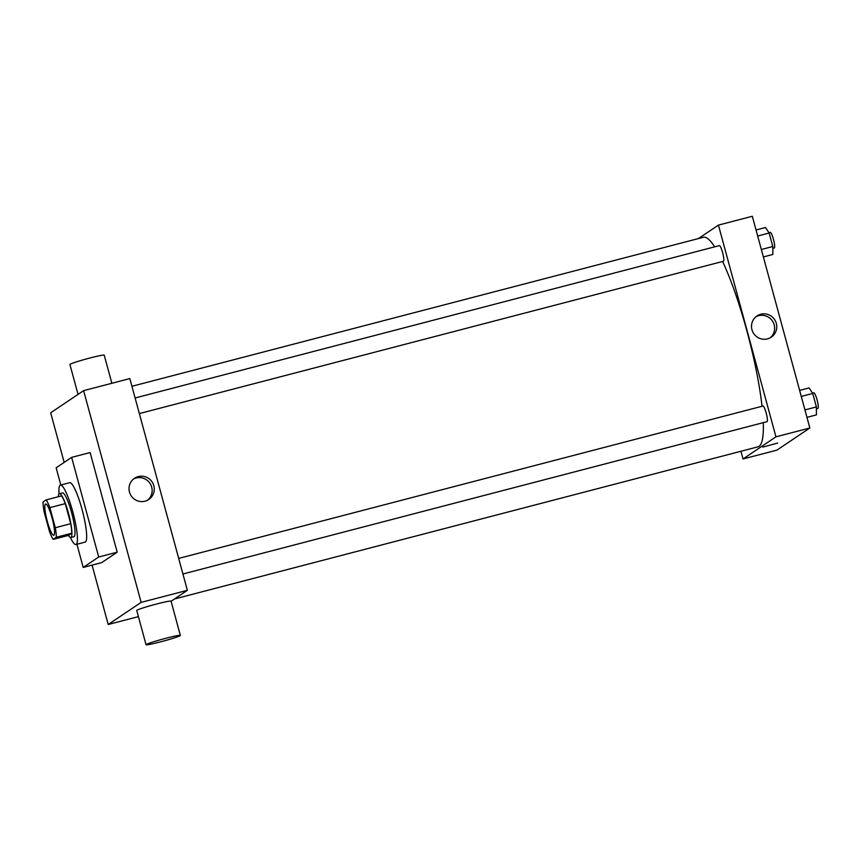 <?xml version="1.0" encoding="UTF-8"?>
<svg xmlns="http://www.w3.org/2000/svg" width="861" height="861" viewBox="0 0 861 861"><rect width="100%" height="100%" fill="white"/><g stroke="black" fill="none" stroke-linecap="round" stroke-linejoin="round"><path stroke-width="1.29" d="M53.92 535.198A16.165 2.755 75.4 0 1 53.769 535.273A16.165 2.755 75.4 0 1 47.021 520.335A16.165 2.755 75.4 0 1 45.611 503.997A16.165 2.755 75.4 0 1 52.23 518.473A16.165 2.755 75.4 0 1 53.92 535.198M55.319 527.728L49.863 507.635A22.02 3.756 75.4 0 0 46.171 499.897L43.05 502.006A22.02 3.756 75.4 0 0 44.051 511.542L49.507 531.624A22.02 3.756 75.4 0 0 53.199 539.363L56.32 537.264A22.02 3.756 75.4 0 0 55.319 527.728L70.731 523.703L65.275 503.62L49.863 507.635M53.199 539.363L68.611 535.348L71.732 533.25L56.32 537.264M46.171 499.897L61.583 495.882A22.02 3.756 75.4 0 1 65.275 503.62M70.731 523.703A22.02 3.756 75.4 0 1 71.732 533.25M68.385 535.402A22.623 3.864 -104.6 0 0 70.806 537.512A22.623 3.864 -104.6 0 0 68.837 514.641A22.623 3.864 -104.6 0 0 59.387 493.719A22.623 3.864 -104.6 0 0 58.3 496.743M59.387 493.719L62.466 492.922A22.623 3.864 75.4 0 1 71.743 513.188A22.623 3.864 75.4 0 1 74.1 536.607A22.623 3.864 75.4 0 1 73.885 536.704L70.806 537.512M59.043 493.923A30.705 5.241 75.4 0 1 60.431 485.098A30.705 5.241 75.4 0 1 73.013 512.607A30.705 5.241 75.4 0 1 76.209 544.389A30.705 5.241 75.4 0 1 75.929 544.518A30.705 5.241 75.4 0 1 70.408 537.501M60.431 485.098L69.676 482.687A30.705 5.241 75.4 0 1 82.258 510.196A30.705 5.241 75.4 0 1 85.454 541.978A30.705 5.241 75.4 0 1 85.174 542.107L75.929 544.518M60.819 485.001L56.137 467.792L71.635 457.374L98.703 557.013L83.205 567.431L76.92 544.26M71.635 457.374L90.125 452.552L117.193 552.192L98.703 557.013M117.193 552.192L101.695 562.61L83.205 567.431M92.073 565.117L108.206 624.505L141.139 602.377L83.614 390.646L50.681 412.785L64.166 462.4M138.417 616.637L108.206 624.505M171.081 601.269L187.364 590.323L129.839 378.592L83.614 390.646M146.047 644.728L136.748 610.481A17.78 1.044 -15.2 0 1 153.624 604.809A17.78 1.044 -15.2 0 1 171.059 601.161L180.358 635.407A17.78 1.044 164.8 0 0 162.933 639.066A17.78 1.044 164.8 0 0 146.047 644.728A17.78 1.044 164.8 0 0 160.544 641.865A17.78 1.044 164.8 0 0 180.358 635.407M187.364 590.323L141.139 602.377M138.309 476.563A12.786 12.571 -123.9 0 1 148.781 499.488A12.786 12.571 -123.9 0 1 131.216 495.893A12.786 12.571 -123.9 0 1 138.309 476.563M147.672 500.155A12.786 12.571 56.1 0 0 133.487 479.039M78.039 394.392L69.913 364.504A17.78 1.044 -15.2 0 1 89.738 358.058A17.78 1.044 -15.2 0 1 104.224 355.184L111.855 383.285M131.927 386.288L703.405 237.27A108.271 18.479 75.4 0 1 714.684 246.849M722.583 261.486A108.271 18.479 75.4 0 1 762.039 406.284M763.298 422.654A108.271 18.479 75.4 0 1 759.058 446.342A108.271 18.479 75.4 0 1 758.046 446.805L174.471 598.987M182.93 573.996L767.033 421.675A8.083 1.378 -104.6 0 0 766.322 413.517A8.083 1.378 -104.6 0 0 762.954 406.037A8.083 1.378 -104.6 0 0 762.878 406.08M135.102 397.986L719.365 245.622A8.083 1.378 75.4 0 1 722.68 252.865A8.083 1.378 75.4 0 1 723.52 261.227A8.083 1.378 75.4 0 1 723.444 261.26L139.342 413.581M740.934 451.272L743.021 458.967L775.944 436.839L718.429 225.108L698.389 238.572M718.429 225.108L752.32 216.272L809.846 427.992L776.923 450.131L743.021 458.967M809.846 427.992L775.944 436.839M767.485 338.868A12.786 12.571 -123.9 0 1 757.002 315.944A12.786 12.571 -123.9 0 1 774.566 319.539A12.786 12.571 -123.9 0 1 767.485 338.868M777.677 443.071L762.868 447.096M755.969 316.719A12.786 12.571 -123.9 0 1 770.164 337.824M806.951 417.359L816.422 414.884L816.4 406.93L812.741 393.445L809.092 387.924L799.632 390.388M816.4 406.93L804.938 409.911M812.741 393.445L801.268 396.437M812.526 393.111L813.796 392.777A8.083 1.378 75.4 0 1 817.111 400.021A8.083 1.378 75.4 0 1 817.95 408.383A8.083 1.378 75.4 0 1 817.875 408.415L816.4 408.803M763.373 256.944L772.834 254.469L772.812 246.515L769.153 233.03L765.504 227.508L756.044 229.973M772.812 246.515L761.35 249.496M769.153 233.03L757.691 236.022M768.938 232.696L770.208 232.362A8.083 1.378 75.4 0 1 773.522 239.606A8.083 1.378 75.4 0 1 774.362 247.968A8.083 1.378 75.4 0 1 774.287 248L772.823 248.388M178.69 558.402L762.954 406.037"/></g></svg>
